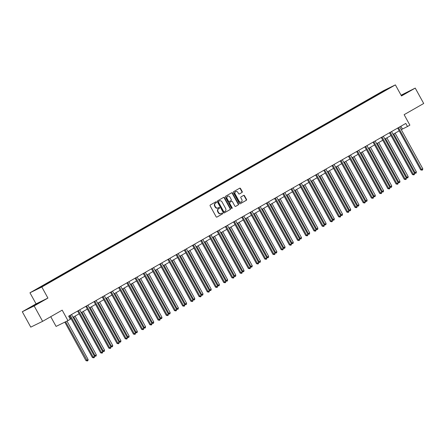 <?xml version="1.0" encoding="UTF-8"?>
<svg xmlns="http://www.w3.org/2000/svg" width="446" height="446" viewBox="0 0 446 446"><rect width="100%" height="100%" fill="white"/><g stroke="black" fill="none" stroke-linecap="round" stroke-linejoin="round"><path stroke-width="0.67" d="M216.41 202.06A0.485 0.418 64 0 0 215.814 201.843L210.328 204.982A0.691 0.597 64 0 0 210.144 205.879L216.126 216.756A0.691 0.597 64 0 0 216.973 217.068L222.459 213.929A0.485 0.418 64 0 0 221.991 213.082L221.283 213.489A2.208 1.901 64 0 1 221.188 213.539A2.208 1.901 64 0 1 218.568 212.502L218.072 211.594A2.208 1.901 64 0 1 218.657 208.717L219.371 208.31A0.485 0.418 64 0 0 218.902 207.462L218.194 207.869A2.208 1.901 64 0 1 218.1 207.92A2.208 1.901 64 0 1 215.479 206.883L214.978 205.974A2.208 1.901 64 0 1 215.569 203.097L216.277 202.69A0.485 0.418 64 0 0 216.41 202.06M217.871 208.026A2.208 1.901 64 0 1 217.776 208.076A2.208 1.901 64 0 1 215.156 207.039L214.66 206.13A2.208 1.901 64 0 1 215.251 203.253L215.959 202.846A0.485 0.418 64 0 0 215.613 201.954M216.828 217.124L222.136 214.086A0.485 0.418 64 0 0 221.796 213.199M220.965 213.645A2.208 1.901 64 0 1 220.87 213.695A2.208 1.901 64 0 1 218.245 212.658L217.748 211.75A2.208 1.901 64 0 1 218.339 208.873L219.047 208.466A0.485 0.418 64 0 0 218.707 207.58M401.316 95.667L406.674 92.584L401.205 95.461M32.753 306.084L38.746 302.912L32.753 306.084M42.621 321.332L30.763 327.13L22.3 311.737L34.158 305.939L42.621 321.332L62.189 310.148L67.943 320.613L70.34 319.247L68.645 316.169L405.799 123.431L407.493 126.513L409.885 125.142L404.132 114.678L423.7 103.489L415.237 88.096L401.071 95.21M242.027 192.46A0.691 0.597 64 0 0 242.211 191.557L240.533 188.507A0.691 0.597 64 0 0 239.68 188.201L233.587 191.68A0.691 0.597 64 0 0 233.403 192.583L239.385 203.46A0.691 0.597 64 0 0 240.232 203.766L246.326 200.287A0.691 0.597 64 0 0 246.51 199.384L244.486 195.699A0.691 0.597 64 0 0 243.639 195.393L241.03 196.881A0.691 0.597 64 0 0 240.846 197.779L241.849 199.607A1.845 1.589 64 0 1 239.089 201.185L235.148 194.027A1.845 1.589 64 0 1 237.913 192.449L238.571 193.642A0.691 0.597 64 0 0 239.418 193.949L241.704 192.616A0.691 0.597 64 0 0 241.888 191.719L240.21 188.664A0.691 0.597 64 0 0 239.508 188.301M34.158 305.939L47.917 298.079L41.824 286.995L395.39 84.879L401.484 95.962L415.237 88.096M224.472 197.69A0.691 0.597 64 0 0 223.624 197.377L217.531 200.862A0.691 0.597 64 0 0 217.347 201.759L223.329 212.642A0.691 0.597 64 0 0 224.176 212.948L230.27 209.464A0.691 0.597 64 0 0 230.454 208.566L224.472 197.69L224.154 197.846A0.691 0.597 64 0 0 223.446 197.478M225.559 196.273L231.652 192.789A0.691 0.597 64 0 1 232.5 193.096L238.482 203.978A0.691 0.597 64 0 1 238.298 204.876L235.689 206.364A0.691 0.597 64 0 1 234.841 206.058L232.416 201.648A0.691 0.597 64 0 0 231.569 201.336L229.841 202.322A0.691 0.597 64 0 0 229.651 203.225L232.176 207.819A0.485 0.418 64 0 1 231.457 208.232L225.375 197.171A0.691 0.597 64 0 1 225.559 196.273M380.655 93.108L50.838 281.649L35.385 289.972L374.517 96.018L389.966 87.695L380.655 93.019M41.824 286.995L29.966 292.788L383.532 90.672L395.39 84.879M373.291 97.228L372.962 96.999M367.716 100.417L367.381 100.183M365.084 101.922L364.756 101.688M359.509 105.105L359.175 104.877M356.878 106.611L356.549 106.382M351.303 109.8L350.969 109.565M348.672 111.305L348.343 111.071M343.097 114.488L342.762 114.26M340.465 115.993L340.136 115.765M334.89 119.182L334.556 118.948M332.259 120.688L331.93 120.453M326.684 123.871L326.349 123.642M324.052 125.376L323.724 125.148M318.477 128.565L318.143 128.331M315.846 130.065L315.512 129.836M310.271 133.254L309.937 133.025M307.64 134.759L307.305 134.53M302.065 137.948L301.73 137.714M299.433 139.447L299.099 139.219M293.858 142.636L293.524 142.408M291.227 144.142L290.892 143.913M285.652 147.331L285.317 147.096M283.02 148.83L282.686 148.602M277.445 152.019L277.111 151.791M274.814 153.524L274.48 153.296M269.239 156.713L268.905 156.479M266.608 158.213L266.273 157.984M261.033 161.402L260.698 161.173M258.401 162.907L258.067 162.679M252.826 166.096L252.492 165.862M250.195 167.596L249.86 167.367M244.62 170.785L244.285 170.556M241.988 172.29L241.654 172.056M236.408 175.479L236.079 175.245M233.782 176.978L233.448 176.75M228.201 180.167L227.873 179.939M225.576 181.673L225.241 181.438M219.995 184.861L219.666 184.627M217.369 186.361L217.035 186.133M211.789 189.55L211.46 189.321M209.163 191.055L208.828 190.821M203.582 194.244L203.253 194.01M200.956 195.744L200.622 195.515M195.376 198.933L195.047 198.704M192.75 200.438L192.416 200.204M187.169 203.627L186.841 203.393M184.544 205.127L184.209 204.898M178.963 208.315L178.634 208.087M176.332 209.821L176.003 209.587M170.757 213.01L170.428 212.775M168.125 214.509L167.796 214.281M162.55 217.698L162.221 217.47M159.919 219.203L159.59 218.969M154.344 222.392L154.015 222.158M151.712 223.892L151.384 223.663M146.137 227.081L145.809 226.852M143.506 228.586L143.177 228.352M137.931 231.775L137.602 231.541M135.3 233.275L134.971 233.046M129.725 236.464L129.396 236.235M127.093 237.969L126.764 237.735M121.518 241.158L121.189 240.924M118.887 242.657L118.558 242.429M113.312 245.846L112.983 245.618M110.68 247.352L110.352 247.117M105.105 250.54L104.777 250.306M102.474 252.04L102.145 251.812M96.899 255.229L96.57 255M94.268 256.734L93.939 256.5M88.693 259.923L88.364 259.689M86.061 261.423L85.732 261.194M80.486 264.612L80.152 264.383M77.855 266.117L77.526 265.883M72.28 269.3L71.945 269.072M69.648 270.806L69.32 270.577M64.073 273.995L63.739 273.766M61.442 275.5L61.113 275.266M55.867 278.683L55.533 278.455M53.236 280.188L52.907 279.96M47.661 283.377L47.326 283.149M45.029 284.882L44.7 284.648M50.744 316.693L56.084 326.411L67.943 320.613M47.917 298.079L36.059 303.871L22.3 311.737M36.059 303.871L29.966 292.788M401.283 129.635L407.493 126.513M70.161 318.923L70.931 318.483M73.021 317.29L79.137 313.794M81.228 312.601L87.344 309.1M89.434 307.907L95.556 304.412M97.641 303.219L103.762 299.718M105.847 298.525L111.968 295.029M114.053 293.836L120.175 290.335M122.26 289.142L128.381 285.646M130.466 284.453L136.588 280.952M138.673 279.759L144.794 276.264M146.879 275.07L153 271.569M155.085 270.376L161.207 266.881M163.292 265.688L169.413 262.187M171.498 260.994L177.62 257.498M179.705 256.305L185.826 252.804M187.911 251.611L194.032 248.115M196.117 246.922L202.239 243.421M204.329 242.228L210.445 238.733M212.536 237.54L218.651 234.038M220.742 232.845L226.858 229.35M228.949 228.157L235.064 224.656M237.155 223.463L243.271 219.967M245.361 218.774L251.477 215.273M253.568 214.08L259.683 210.584M261.774 209.391L267.89 205.89M269.981 204.697L276.096 201.202M278.187 200.009L284.303 196.508M286.393 195.315L292.509 191.819M294.6 190.626L300.715 187.125M302.806 185.932L308.922 182.436M311.013 181.243L317.128 177.748M319.219 176.549L325.335 173.054M327.425 171.861L333.541 168.365M335.632 167.166L341.748 163.671M343.838 162.478L349.954 158.982M352.045 157.784L358.16 154.288M360.251 153.095L366.367 149.6M368.457 148.401L374.573 144.905M376.664 143.712L382.779 140.217M384.87 139.018L390.991 135.523M393.077 134.33L399.198 130.834M400.893 126.235L402.409 128.994M375.922 95.723L375.588 95.494M384.904 90.17L384.97 90.555M46.468 284.057L46.256 283.673M54.674 279.369L54.462 278.979M62.88 274.675L62.669 274.29M71.087 269.986L70.875 269.596M79.293 265.292L79.081 264.907M87.5 260.603L87.288 260.213M95.706 255.909L95.494 255.525M103.912 251.221L103.701 250.83M112.119 246.526L111.907 246.142M120.325 241.838L120.113 241.448M128.532 237.144L128.32 236.759M136.738 232.455L136.526 232.065M144.944 227.761L144.733 227.376M153.151 223.072L152.939 222.682M161.357 218.378L161.145 217.994M169.564 213.69L169.352 213.3M177.77 208.996L177.558 208.611M185.976 204.307L185.765 203.917M194.188 199.613L193.971 199.228M202.395 194.924L202.177 194.534M210.601 190.23L210.384 189.845M218.808 185.542L218.59 185.151M227.014 180.847L226.797 180.463M235.22 176.159L235.003 175.769M243.427 171.465L243.209 171.08M251.633 166.776L251.416 166.386M259.84 162.082L259.628 161.697M268.046 157.393L267.834 157.003M276.252 152.699L276.041 152.315M284.459 148.011L284.247 147.62M292.665 143.317L292.453 142.932M300.872 138.628L300.66 138.238M309.078 133.939L308.866 133.549M317.284 129.245L317.073 128.855M325.491 124.557L325.279 124.166M333.697 119.862L333.485 119.478M341.904 115.174L341.692 114.784M350.11 110.48L349.898 110.095M358.316 105.791L358.105 105.401M366.523 101.097L366.311 100.712M374.729 96.408L374.517 96.018M224.031 213.004L229.946 209.62A0.691 0.597 64 0 0 230.13 208.722L224.154 197.846M218.562 201.386A0.485 0.418 64 0 0 218.434 202.01L223.686 211.56A0.485 0.418 64 0 0 224.277 211.778L225.029 211.348A2.208 1.901 64 0 0 225.615 208.472L222.03 201.943A2.208 1.901 64 0 0 219.404 200.906A2.208 1.901 64 0 0 219.315 200.956L218.245 201.542A0.485 0.418 64 0 0 218.116 202.172L218.434 202.01M224.238 211.8L223.959 211.934A0.485 0.418 64 0 0 223.959 211.934A0.485 0.418 64 0 1 223.362 211.716L218.116 202.172M219.181 201.018A2.208 1.901 64 0 0 219.086 201.062A2.208 1.901 64 0 0 218.992 201.113L219.315 200.956M218.245 201.542L218.992 201.113M235.549 206.42L237.98 205.032A0.691 0.597 64 0 0 238.164 204.134L232.182 193.252A0.691 0.597 64 0 0 231.474 192.889M231.307 201.464A0.691 0.597 64 0 0 231.245 201.492L229.517 202.484A0.691 0.597 64 0 0 229.333 203.382L231.859 207.975L232.176 207.819M231.848 208.494A0.485 0.418 64 0 0 231.859 207.975M229.902 197.065A1.845 1.589 64 0 0 227.137 198.648L228.525 201.168A0.691 0.597 64 0 0 229.372 201.48L231.1 200.488A0.691 0.597 64 0 0 231.284 199.591L229.902 197.065M227.555 196.29A1.845 1.589 64 0 0 226.819 198.805L227.137 198.648M229.311 201.508L229.054 201.637A0.691 0.597 64 0 1 228.201 201.324L226.819 198.805M239.273 194.004L241.704 192.616M235.566 191.668A1.845 1.589 64 0 0 234.83 194.183L235.148 194.027M241.113 202.122A1.845 1.589 64 0 1 238.766 201.347L234.83 194.183M240.093 203.822L246.008 200.444A0.691 0.597 64 0 0 246.192 199.54L244.163 195.855A0.691 0.597 64 0 0 243.46 195.493M64.815 322.146L85.989 360.663L86.792 360.273L88.107 359.521L66.978 321.087M65.612 321.756L87.383 360.965L85.989 360.663M88.107 359.521L87.912 360.663L87.383 360.965M70.284 315.456L69.487 315.852L92.4 357.53L93.203 357.14L70.284 315.456A0.702 0.608 64 0 0 70.167 315.294M94.519 356.387L94.323 357.53L93.794 357.831L93.203 357.14L94.519 356.387L71.6 314.709A0.702 0.608 64 0 1 71.527 314.519M93.794 357.831L92.4 357.53M73.724 316.889L94.998 355.579L96.314 354.832L75.039 316.136M94.268 355.936L94.998 355.579L95.589 356.276L94.318 356.025M96.314 354.832L96.119 355.975L95.589 356.276M81.93 312.194L103.204 350.89L104.52 350.138L83.246 311.447M102.474 351.247L103.204 350.89L103.795 351.582L102.524 351.331M104.52 350.138L104.325 351.281L103.795 351.582M78.49 310.767L77.693 311.157L100.606 352.842L101.409 352.452L78.49 310.767A0.702 0.608 64 0 0 78.373 310.606M102.725 351.699L102.53 352.842L102 353.143L101.409 352.452L102.725 351.699L79.806 310.015A0.702 0.608 64 0 1 79.734 309.831M102 353.143L100.606 352.842M86.697 306.073L85.9 306.469L108.813 348.148L109.616 347.757L86.697 306.073A0.702 0.608 64 0 0 86.58 305.911M110.931 347.005L110.736 348.148L110.207 348.449L109.616 347.757L110.931 347.005L88.013 305.326A0.702 0.608 64 0 1 87.94 305.136M110.207 348.449L108.813 348.148M90.137 307.506L111.411 346.196L112.726 345.449L91.452 306.753M110.68 346.553L111.411 346.196L112.002 346.893L110.731 346.642M112.726 345.449L112.531 346.592L112.002 346.893M94.903 301.385L94.106 301.775L117.019 343.459L117.822 343.069L94.903 301.385A0.702 0.608 64 0 0 94.792 301.223M119.138 342.316L118.943 343.459L118.413 343.76L117.822 343.069L119.138 342.316L96.219 300.632A0.702 0.608 64 0 1 96.146 300.448M118.413 343.76L117.019 343.459M98.343 302.812L119.617 341.508L120.933 340.755L99.659 302.065M118.887 341.865L119.617 341.508L120.214 342.199L118.937 341.948M120.933 340.755L120.738 341.898L120.214 342.199M103.11 296.69L102.312 297.086L125.226 338.765L126.028 338.375L103.11 296.69A0.702 0.608 64 0 0 102.998 296.529M127.344 337.622L127.149 338.765L126.619 339.066L126.028 338.375L127.344 337.622L104.425 295.943A0.702 0.608 64 0 1 104.353 295.754M126.619 339.066L125.226 338.765M106.549 298.123L127.824 336.814L129.139 336.067L107.865 297.37M127.093 337.17L127.824 336.814L128.42 337.51L127.143 337.26M129.139 336.067L128.944 337.209L128.42 337.51M111.316 292.002L110.519 292.392L133.432 334.076L134.235 333.686L111.316 292.002A0.702 0.608 64 0 0 111.205 291.84M135.551 332.933L135.355 334.076L134.826 334.377L134.235 333.686L135.551 332.933L112.632 291.249A0.702 0.608 64 0 1 112.559 291.065M134.826 334.377L133.432 334.076M114.756 293.429L136.03 332.125L137.346 331.372L116.071 292.682M135.3 332.482L136.03 332.125L136.627 332.816L135.35 332.565M137.346 331.372L137.151 332.515L136.627 332.816M119.528 287.308L118.725 287.703L141.638 329.382L142.441 328.992L119.528 287.308A0.702 0.608 64 0 0 119.411 287.152M143.757 328.239L143.562 329.382L143.032 329.683L142.441 328.992L143.757 328.239L120.838 286.561A0.702 0.608 64 0 1 120.766 286.371M143.032 329.683L141.638 329.382M122.962 288.74L144.236 327.431L145.552 326.684L124.278 287.988M143.506 327.788L144.236 327.431L144.833 328.128L143.556 327.877M145.552 326.684L145.357 327.827L144.833 328.128M127.734 282.619L126.932 283.009L149.845 324.694L150.648 324.303L127.734 282.619A0.702 0.608 64 0 0 127.617 282.457M151.963 323.551L151.768 324.694L151.239 324.995L150.648 324.303L151.963 323.551L129.045 281.866A0.702 0.608 64 0 1 128.972 281.682M151.239 324.995L149.845 324.694M131.169 284.046L152.443 322.742L153.758 321.99L132.484 283.299M151.712 323.099L152.443 322.742L153.039 323.434L151.763 323.183M153.758 321.99L153.563 323.133L153.039 323.434M135.941 277.925L135.138 278.321L158.051 319.999L158.854 319.609L135.941 277.925A0.702 0.608 64 0 0 135.824 277.769M160.17 318.857L159.975 319.999L159.445 320.3L158.854 319.609L160.17 318.857L137.251 277.178A0.702 0.608 64 0 1 137.178 276.988M159.445 320.3L158.051 319.999M139.381 279.358L160.649 318.048L161.965 317.301L140.691 278.605M159.919 318.405L160.649 318.048L161.246 318.745L159.969 318.494M161.965 317.301L161.77 318.444L161.246 318.745M147.587 274.664L168.856 313.36L170.171 312.607L148.897 273.916M168.125 313.716L168.856 313.36L169.452 314.051L168.175 313.8M170.171 312.607L169.976 313.75L169.452 314.051M155.793 269.975L177.062 308.665L178.378 307.918L157.103 269.222M176.332 309.022L177.062 308.665L177.659 309.362L176.382 309.111M178.378 307.918L178.183 309.061L177.659 309.362M164 265.286L185.268 303.977L186.584 303.224L165.31 264.534M184.538 304.334L185.268 303.977L185.865 304.668L184.588 304.417M186.584 303.224L186.389 304.367L185.865 304.668M172.206 260.592L193.475 299.288L194.79 298.536L173.522 259.84M192.744 299.64L193.475 299.288L194.071 299.98L192.795 299.729M194.79 298.536L194.595 299.679L194.071 299.98M180.413 255.904L201.681 294.594L202.997 293.842L181.728 255.151M200.951 294.951L201.681 294.594L202.278 295.285L201.001 295.035M202.997 293.842L202.802 294.984L202.278 295.285M188.619 251.21L209.888 289.906L211.203 289.153L189.935 250.457M209.157 290.257L209.888 289.906L210.484 290.597L209.207 290.346M211.203 289.153L211.008 290.296L210.484 290.597M196.825 246.521L218.094 285.211L219.41 284.459L198.141 245.768M217.369 285.568L218.094 285.211L218.691 285.903L217.414 285.652M219.41 284.459L219.215 285.602L218.691 285.903M205.032 241.827L226.3 280.523L227.616 279.77L206.347 241.074M225.576 280.874L226.3 280.523L226.897 281.214L225.62 280.963M227.616 279.77L227.421 280.913L226.897 281.214M213.238 237.138L234.507 275.829L235.822 275.076L214.554 236.386M233.782 276.185L234.507 275.829L235.103 276.52L233.827 276.269M235.822 275.076L235.627 276.219L235.103 276.52M144.147 273.236L143.344 273.627L166.258 315.311L167.06 314.921L144.147 273.236A0.702 0.608 64 0 0 144.03 273.075M168.376 314.168L168.181 315.311L167.657 315.612L167.06 314.921L168.376 314.168L145.457 272.484A0.702 0.608 64 0 1 145.385 272.3M167.657 315.612L166.258 315.311M152.354 268.542L151.551 268.938L174.464 310.617L175.267 310.226L152.354 268.542A0.702 0.608 64 0 0 152.237 268.386M176.583 309.474L176.387 310.617L175.863 310.918L175.267 310.226L176.583 309.474L153.669 267.795A0.702 0.608 64 0 1 153.591 267.606M175.863 310.918L174.464 310.617M160.56 263.854L159.757 264.244L182.67 305.928L183.473 305.538L160.56 263.854A0.702 0.608 64 0 0 160.443 263.692M184.789 304.785L184.594 305.928L184.07 306.229L183.473 305.538L184.789 304.785L161.876 263.101A0.702 0.608 64 0 1 161.798 262.917M184.07 306.229L182.67 305.928M168.766 259.159L167.964 259.555L190.877 301.234L191.68 300.844L168.766 259.159A0.702 0.608 64 0 0 168.649 259.003M192.995 300.091L192.8 301.234L192.276 301.535L191.68 300.844L192.995 300.091L170.082 258.412A0.702 0.608 64 0 1 170.004 258.223M192.276 301.535L190.877 301.234M176.973 254.471L176.17 254.861L199.083 296.545L199.886 296.155L176.973 254.471A0.702 0.608 64 0 0 176.856 254.309M201.202 295.403L201.007 296.545L200.483 296.846L199.886 296.155L201.202 295.403L178.288 253.718A0.702 0.608 64 0 1 178.21 253.534M200.483 296.846L199.083 296.545M185.179 249.782L184.376 250.173L207.29 291.851L208.092 291.461L185.179 249.782A0.702 0.608 64 0 0 185.062 249.621M209.408 290.708L209.213 291.851L208.689 292.152L208.092 291.461L209.408 290.708L186.495 249.03A0.702 0.608 64 0 1 186.417 248.84M208.689 292.152L207.29 291.851M193.386 245.088L192.583 245.478L215.496 287.163L216.299 286.772L193.386 245.088A0.702 0.608 64 0 0 193.269 244.926M217.615 286.02L217.419 287.163L216.895 287.464L216.299 286.772L217.615 286.02L194.701 244.336A0.702 0.608 64 0 1 194.623 244.152M216.895 287.464L215.496 287.163M201.592 240.4L200.789 240.79L223.702 282.469L224.505 282.078L201.592 240.4A0.702 0.608 64 0 0 201.475 240.238M225.821 281.326L225.626 282.469L225.102 282.77L224.505 282.078L225.821 281.326L202.908 239.647A0.702 0.608 64 0 1 202.83 239.457M225.102 282.77L223.702 282.469M209.798 235.705L208.996 236.096L231.909 277.78L232.712 277.39L209.798 235.705A0.702 0.608 64 0 0 209.681 235.544M234.027 276.637L233.832 277.78L233.308 278.081L232.712 277.39L234.027 276.637L211.114 234.953A0.702 0.608 64 0 1 211.036 234.769M233.308 278.081L231.909 277.78M218.005 231.017L217.202 231.407L240.115 273.086L240.918 272.696L218.005 231.017A0.702 0.608 64 0 0 217.888 230.855M242.234 271.943L242.039 273.086L241.515 273.387L240.918 272.696L242.234 271.943L219.32 230.264A0.702 0.608 64 0 1 219.242 230.075M241.515 273.387L240.115 273.086M221.445 232.444L242.713 271.14L244.029 270.387L222.76 231.691M241.988 271.491L242.713 271.14L243.31 271.831L242.033 271.581M244.029 270.387L243.834 271.53L243.31 271.831M226.211 226.323L225.408 226.713L248.322 268.397L249.124 268.007L226.211 226.323A0.702 0.608 64 0 0 226.094 226.161M250.44 267.254L250.245 268.397L249.721 268.698L249.124 268.007L250.44 267.254L227.527 225.57A0.702 0.608 64 0 1 227.449 225.386M249.721 268.698L248.322 268.397M229.651 227.755L250.92 266.446L252.235 265.693L230.967 227.003M250.195 266.803L250.92 266.446L251.516 267.137L250.239 266.886M252.235 265.693L252.04 266.836L251.516 267.137M234.418 221.634L233.615 222.024L256.528 263.703L257.331 263.313L234.418 221.634A0.702 0.608 64 0 0 234.301 221.472M258.647 262.56L258.451 263.703L257.927 264.004L257.331 263.313L258.647 262.56L235.733 220.881A0.702 0.608 64 0 1 235.661 220.692M257.927 264.004L256.528 263.703M237.857 223.061L259.126 261.757L260.442 261.005L239.173 222.309M258.401 262.109L259.126 261.757L259.723 262.449L258.446 262.198M260.442 261.005L260.247 262.148L259.723 262.449M242.624 216.94L241.821 217.33L264.74 259.014L265.537 258.624L242.624 216.94A0.702 0.608 64 0 0 242.507 216.778M266.853 257.872L266.658 259.014L266.134 259.316L265.537 258.624L266.853 257.872L243.94 216.187A0.702 0.608 64 0 1 243.867 216.003M266.134 259.316L264.74 259.014M246.064 218.373L267.332 257.063L268.648 256.311L247.379 217.62M266.608 257.42L267.332 257.063L267.929 257.755L266.652 257.504M268.648 256.311L268.453 257.454L267.929 257.755M250.83 212.251L250.028 212.642L272.946 254.32L273.744 253.93L250.83 212.251A0.702 0.608 64 0 0 250.713 212.09M275.059 253.177L274.864 254.32L274.34 254.621L273.744 253.93L275.059 253.177L252.146 211.499A0.702 0.608 64 0 1 252.074 211.309M274.34 254.621L272.946 254.32M254.27 213.679L275.539 252.375L276.855 251.622L255.586 212.926M274.814 252.731L275.539 252.375L276.135 253.066L274.859 252.815M276.855 251.622L276.659 252.765L276.135 253.066M259.037 207.557L258.234 207.947L281.153 249.632L281.95 249.242L259.037 207.557A0.702 0.608 64 0 0 258.92 207.396M283.266 248.489L283.071 249.632L282.547 249.933L281.95 249.242L283.266 248.489L260.353 206.805A0.702 0.608 64 0 1 260.28 206.621M282.547 249.933L281.153 249.632M262.477 208.99L283.745 247.681L285.061 246.928L263.792 208.237M283.02 248.037L283.745 247.681L284.342 248.372L283.065 248.127M285.061 246.928L284.866 248.071L284.342 248.372M267.243 202.869L266.44 203.259L289.359 244.938L290.156 244.547L267.243 202.869A0.702 0.608 64 0 0 267.126 202.707M291.472 243.795L291.277 244.943L290.753 245.239L290.156 244.547L291.472 243.795L268.559 202.116A0.702 0.608 64 0 1 268.486 201.927M290.753 245.239L289.359 244.938M270.683 204.296L291.957 242.992L293.267 242.239L271.999 203.543M291.227 243.349L291.957 242.992L292.548 243.683L291.271 243.432M293.267 242.239L293.072 243.382L292.548 243.683M275.45 198.175L274.647 198.565L297.566 240.249L298.363 239.859L275.45 198.175A0.702 0.608 64 0 0 275.333 198.013M299.679 239.106L299.483 240.249L298.959 240.55L298.363 239.859L299.679 239.106L276.765 197.422A0.702 0.608 64 0 1 276.693 197.238M298.959 240.55L297.566 240.249M278.889 199.607L300.164 238.298L301.474 237.545L280.205 198.855M299.433 238.655L300.164 238.298L300.755 238.989L299.478 238.744M301.474 237.545L301.279 238.688L300.755 238.989M287.096 194.913L308.37 233.609L309.68 232.857L288.411 194.161M307.64 233.966L308.37 233.609L308.961 234.301L307.684 234.05M309.68 232.857L309.491 233.999L308.961 234.301M295.302 190.225L316.576 228.915L317.892 228.162L296.618 189.472M315.846 229.272L316.576 228.915L317.167 229.606L315.891 229.361M317.892 228.162L317.697 229.305L317.167 229.606M303.509 185.53L324.783 224.226L326.098 223.474L304.824 184.778M324.052 224.583L324.783 224.226L325.374 224.918L324.097 224.667M326.098 223.474L325.903 224.617L325.374 224.918M311.715 180.842L332.989 219.532L334.305 218.78L313.031 180.089M332.259 219.889L332.989 219.532L333.58 220.224L332.303 219.978M334.305 218.78L334.11 219.923L333.58 220.224M319.921 176.148L341.196 214.844L342.511 214.091L321.237 175.395M340.465 215.201L341.196 214.844L341.787 215.535L340.51 215.284M342.511 214.091L342.316 215.234L341.787 215.535M328.128 171.459L349.402 210.15L350.718 209.397L329.443 170.707M348.672 210.506L349.402 210.15L349.993 210.841L348.716 210.596M350.718 209.397L350.523 210.54L349.993 210.841M336.334 166.765L357.608 205.461L358.924 204.708L337.65 166.012M356.878 205.818L357.608 205.461L358.199 206.152L356.928 205.901M358.924 204.708L358.729 205.851L358.199 206.152M344.541 162.076L365.815 200.767L367.13 200.014L345.856 161.324M365.084 201.124L365.815 200.767L366.406 201.458L365.135 201.213M367.13 200.014L366.935 201.157L366.406 201.458M352.747 157.382L374.021 196.078L375.337 195.326L354.063 156.63M373.291 196.435L374.021 196.078L374.612 196.77L373.341 196.519M375.337 195.326L375.142 196.469L374.612 196.77M283.656 193.486L282.853 193.876L305.772 235.56L306.569 235.165L283.656 193.486A0.702 0.608 64 0 0 283.539 193.324M307.885 234.412L307.69 235.56L307.166 235.856L306.569 235.165L307.885 234.412L284.972 192.733A0.702 0.608 64 0 1 284.899 192.544M307.166 235.856L305.772 235.56M291.862 188.792L291.06 189.182L313.978 230.866L314.776 230.476L291.862 188.792A0.702 0.608 64 0 0 291.745 188.63M316.091 229.723L315.896 230.866L315.372 231.167L314.776 230.476L316.091 229.723L293.178 188.039A0.702 0.608 64 0 1 293.106 187.855M315.372 231.167L313.978 230.866M300.069 184.103L299.266 184.493L322.185 226.178L322.982 225.782L300.069 184.103A0.702 0.608 64 0 0 299.952 183.942M324.298 225.029L324.103 226.178L323.579 226.473L322.982 225.782L324.298 225.029L301.385 183.351A0.702 0.608 64 0 1 301.312 183.167M323.579 226.473L322.185 226.178M308.275 179.409L307.472 179.799L330.391 221.484L331.188 221.093L308.275 179.409A0.702 0.608 64 0 0 308.158 179.247M332.504 220.341L332.309 221.484L331.785 221.785L331.188 221.093L332.504 220.341L309.591 178.656A0.702 0.608 64 0 1 309.518 178.472M331.785 221.785L330.391 221.484M316.482 174.72L315.679 175.111L338.598 216.795L339.4 216.399L316.482 174.72A0.702 0.608 64 0 0 316.365 174.559M340.711 215.647L340.515 216.795L339.991 217.096L339.4 216.399L340.711 215.647L317.797 173.968A0.702 0.608 64 0 1 317.725 173.784M339.991 217.096L338.598 216.795M324.688 170.026L323.885 170.417L346.804 212.101L347.607 211.711L324.688 170.026A0.702 0.608 64 0 0 324.571 169.865M348.917 210.958L348.722 212.101L348.198 212.402L347.607 211.711L348.917 210.958L326.004 169.274A0.702 0.608 64 0 1 325.931 169.09M348.198 212.402L346.804 212.101M332.894 165.338L332.097 165.728L355.01 207.412L355.813 207.016L332.894 165.338A0.702 0.608 64 0 0 332.777 165.176M357.123 206.264L356.934 207.412L356.404 207.713L355.813 207.016L357.123 206.264L334.21 164.585A0.702 0.608 64 0 1 334.138 164.401M356.404 207.713L355.01 207.412M341.101 160.644L340.304 161.034L363.217 202.718L364.02 202.328L341.101 160.644A0.702 0.608 64 0 0 340.984 160.482M365.33 201.575L365.14 202.718L364.611 203.019L364.02 202.328L365.33 201.575L342.417 159.891A0.702 0.608 64 0 1 342.344 159.707M364.611 203.019L363.217 202.718M349.307 155.955L348.51 156.345L371.423 198.03L372.226 197.634L349.307 155.955A0.702 0.608 64 0 0 349.19 155.793M373.542 196.887L373.347 198.03L372.817 198.331L372.226 197.634L373.542 196.887L350.623 155.202A0.702 0.608 64 0 1 350.55 155.018M372.817 198.331L371.423 198.03M357.514 151.261L356.716 151.651L379.63 193.335L380.432 192.945L357.514 151.261A0.702 0.608 64 0 0 357.397 151.099M381.748 192.193L381.553 193.335L381.023 193.636L380.432 192.945L381.748 192.193L358.829 150.508A0.702 0.608 64 0 1 358.757 150.324M381.023 193.636L379.63 193.335M360.953 152.694L382.228 191.384L383.543 190.632L362.269 151.941M381.497 191.741L382.228 191.384L382.819 192.075L381.547 191.83M383.543 190.632L383.348 191.774L382.819 192.075M365.72 146.572L364.923 146.963L387.836 188.647L388.639 188.251L365.72 146.572A0.702 0.608 64 0 0 365.603 146.411M389.955 187.504L389.759 188.647L389.23 188.948L388.639 188.251L389.955 187.504L367.036 145.82A0.702 0.608 64 0 1 366.963 145.636M389.23 188.948L387.836 188.647M369.16 148L390.434 186.696L391.75 185.943L370.475 147.247M389.704 187.052L390.434 186.696L391.025 187.387L389.754 187.136M391.75 185.943L391.555 187.086L391.025 187.387M373.926 141.878L373.129 142.268L396.042 183.953L396.845 183.562L373.926 141.878A0.702 0.608 64 0 0 373.809 141.716M398.161 182.81L397.966 183.953L397.436 184.254L396.845 183.562L398.161 182.81L375.242 141.126A0.702 0.608 64 0 1 375.17 140.942M397.436 184.254L396.042 183.953M377.366 143.311L398.64 182.001L399.956 181.249L378.682 142.558M397.91 182.358L398.64 182.001L399.231 182.693L397.96 182.447M399.956 181.249L399.761 182.397L399.231 182.693M382.133 137.19L381.336 137.58L404.249 179.264L405.052 178.868L382.133 137.19A0.702 0.608 64 0 0 382.016 137.028M406.367 178.121L406.172 179.264L405.643 179.565L405.052 178.868L406.367 178.121L383.448 136.437A0.702 0.608 64 0 1 383.376 136.253M405.643 179.565L404.249 179.264M385.573 138.617L406.847 177.313L408.162 176.56L386.888 137.864M406.116 177.67L406.847 177.313L407.438 178.004L406.167 177.753M408.162 176.56L407.967 177.703L407.438 178.004M390.339 132.495L389.542 132.886L412.455 174.57L413.258 174.18L390.339 132.495A0.702 0.608 64 0 0 390.228 132.334M414.574 173.427L414.379 174.57L413.849 174.871L413.258 174.18L414.574 173.427L391.655 131.743A0.702 0.608 64 0 1 391.582 131.559M413.849 174.871L412.455 174.57M393.779 133.928L415.053 172.619L416.369 171.866L395.095 133.176M414.323 172.976L415.053 172.619L415.65 173.31L414.373 173.065M416.369 171.866L416.174 173.015L415.65 173.31M398.546 127.807L397.748 128.197L420.662 169.881L421.464 169.486L398.546 127.807A0.702 0.608 64 0 0 398.434 127.645M422.78 168.739L422.585 169.881L422.055 170.182L421.464 169.486L422.78 168.739L399.861 127.054A0.702 0.608 64 0 1 399.789 126.87M422.055 170.182L420.662 169.881M215.251 203.253L215.569 203.097M214.66 206.13L214.978 205.974M215.156 207.039L215.479 206.883M219.047 208.466L219.371 208.31M218.339 208.873L218.657 208.717M217.748 211.75L218.072 211.594M218.245 212.658L218.568 212.502M222.136 214.086L222.459 213.929M215.959 202.846L216.277 202.69M230.13 208.722L230.454 208.566M229.946 209.62L230.27 209.464M223.362 211.716L223.686 211.56M232.182 193.252L232.5 193.096M238.164 204.134L238.482 203.978M237.98 205.032L238.298 204.876M231.245 201.492L231.569 201.336M229.517 202.484L229.841 202.322M229.333 203.382L229.651 203.225M228.201 201.324L228.525 201.168M238.766 201.347L239.089 201.185M244.163 195.855L244.486 195.699M246.192 199.54L246.51 199.384M246.008 200.444L246.326 200.287M240.21 188.664L240.533 188.507M241.888 191.719L242.211 191.557M217.776 208.076L218.1 207.92M220.87 213.695L221.188 213.539M223.937 211.945L224.26 211.789M219.086 201.062L219.404 200.906M231.279 201.475L231.597 201.319M227.388 196.357L227.705 196.201M229.021 201.653L229.344 201.492M235.399 191.735L235.722 191.579M240.957 202.211L241.28 202.055"/></g></svg>
